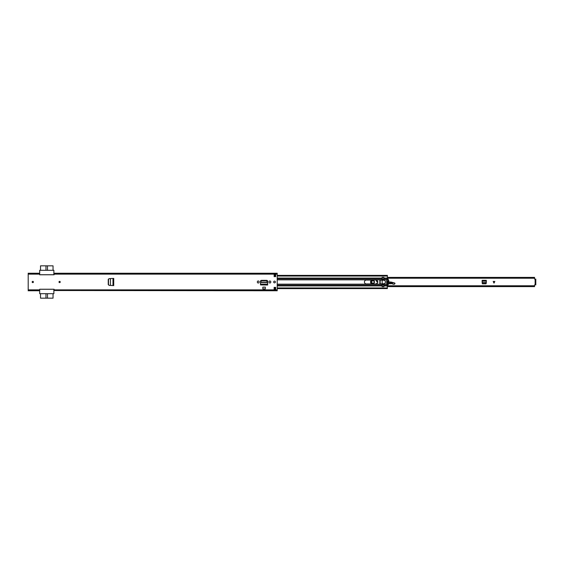 <?xml version="1.0" encoding="UTF-8"?>
<svg xmlns="http://www.w3.org/2000/svg" width="564" height="564" viewBox="0 0 564 564"><rect width="100%" height="100%" fill="white"/><g stroke="black" fill="none" stroke-linecap="round" stroke-linejoin="round"><path stroke-width="0.85" d="M108.387 284.658L109.085 285.363L108.239 284.587L108.239 279.413L109.085 278.637L108.38 279.399L108.387 284.658M109.204 278.637L110.438 278.567L109.204 278.637L108.499 279.399L108.499 284.658L109.085 285.363L110.445 285.433L109.204 285.363M113.357 285.581L110.438 285.433L110.445 278.567L113.724 278.397L113.724 285.603L113.019 285.567M113.23 285.581L113.688 285.581L112.983 285.567L112.983 278.433L113.357 278.419M275.394 282A0.86 0.86 0 0 0 274.527 281.14A0.86 0.86 0 0 0 273.667 282A0.86 0.86 0 0 0 274.527 282.86A0.86 0.86 0 0 0 275.394 282M257.367 282.134A0.881 0.881 0 0 0 258.249 283.015A0.881 0.881 0 0 0 259.13 282.134L259.13 281.866A0.881 0.881 0 0 0 258.249 280.985A0.881 0.881 0 0 0 257.367 281.866L257.367 282.134M269.014 282.134A0.881 0.881 0 0 0 269.895 283.015A0.881 0.881 0 0 0 270.776 282.134L270.776 281.866A0.881 0.881 0 0 0 269.895 280.985A0.881 0.881 0 0 0 269.014 281.866L269.014 282.134M60.228 282A0.613 0.613 0 0 0 59.615 281.387A0.613 0.613 0 0 0 59.001 282A0.613 0.613 0 0 0 59.615 282.613A0.613 0.613 0 0 0 60.228 282M33.41 282A0.613 0.613 0 0 0 32.797 281.387A0.613 0.613 0 0 0 32.183 282A0.613 0.613 0 0 0 32.797 282.613A0.613 0.613 0 0 0 33.41 282M275.676 287.365L275.676 289.663L274.146 289.663L274.146 287.365L275.676 287.365M274.146 276.635L274.146 274.337L275.676 274.337L275.676 276.635L274.146 276.635M39.691 273.244L28.2 273.244L28.2 274.125L39.691 274.125L39.691 274.767L54.095 274.767L54.095 273.244L277.213 273.244L277.213 290.488L54.095 290.502L54.095 289.233L39.691 289.233L39.691 289.875L28.2 289.875L28.2 290.756L39.691 290.756M28.2 274.125L28.2 289.875M267.639 284.214L267.653 285.024L260.49 284.905L267.653 284.905L267.653 281.295A0.945 0.945 0 0 0 266.709 280.35L261.435 280.35A0.945 0.945 0 0 0 260.49 281.295L260.505 284.214M262.845 287.125L265.299 287.125L265.299 288.937L262.845 288.937L262.845 287.125M54.095 290.502L277.213 290.756L54.095 290.502M28.2 273.512L39.691 273.512L28.2 273.512M28.2 290.488L39.691 290.488L28.2 290.502M54.095 273.512L277.213 273.512L54.095 273.498M274.146 274.915L275.676 274.915M275.676 289.085L274.146 289.085M260.505 284.143L260.49 284.89L260.505 284.143L267.639 284.143L267.555 282.493L260.589 282.493L260.505 284.143M260.617 282.289L267.526 282.289L266.553 280.823L261.569 280.823L260.646 281.64L260.589 282.557M267.526 282.289L267.491 281.408L266.553 280.583L261.569 280.583L260.617 282.056M267.526 282.056L267.555 282.557M53.869 274.767L53.869 270.318L39.691 270.318L39.691 274.724L53.869 274.724M53.869 289.276L39.691 289.276L39.691 293.682L53.869 293.682L53.869 289.233M53.044 270.318L53.044 265.834L47.489 265.834L47.489 270.318M45.959 270.318L45.959 265.834L40.516 265.834L40.516 270.318M45.959 265.834L47.489 265.834M40.516 293.682L40.516 298.166L45.959 298.166L45.959 293.682M47.489 293.682L47.489 298.166L53.044 298.166L53.044 293.682M47.489 298.166L45.959 298.166M60.045 282A0.43 0.43 0 0 0 59.615 281.57A0.43 0.43 0 0 0 59.185 282A0.43 0.43 0 0 0 59.615 282.43A0.43 0.43 0 0 0 60.045 282A0.43 0.43 0 0 1 59.615 282.43A0.43 0.43 0 0 1 59.185 282A0.43 0.43 0 0 0 59.615 282.43A0.43 0.43 0 0 0 60.045 282M33.227 282A0.43 0.43 0 0 0 32.797 281.57A0.43 0.43 0 0 0 32.367 282A0.43 0.43 0 0 0 32.797 282.43A0.43 0.43 0 0 0 33.227 282A0.43 0.43 0 0 1 32.797 282.43A0.43 0.43 0 0 1 32.367 282A0.43 0.43 0 0 0 32.797 282.43A0.43 0.43 0 0 0 33.227 282M375.857 283.932A1.932 1.932 0 0 0 377.795 282A1.932 1.932 0 0 0 375.857 280.068L366.36 280.068A1.932 1.932 0 0 0 364.422 282A1.932 1.932 0 0 0 366.36 283.932L375.857 283.932M277.213 278.073L382.103 278.073L381.913 280.082L379.84 280.273L379.84 283.727L382.103 284.108L382.103 286.674L383.943 286.674L383.943 284.15A0.381 0.381 0 0 1 384.19 283.791A1.918 1.918 0 0 0 384.19 280.209A0.381 0.381 0 0 1 383.943 279.85L383.943 278.073L387.39 278.073L387.01 279.829A6.888 6.888 0 0 0 387.01 284.171L387.39 288.493M382.103 278.073L382.103 277.326L383.943 277.326L383.943 278.073M277.213 288.571L387.39 288.571L277.213 288.62M387.39 275.507L387.39 278.073M277.213 275.38L387.39 275.38L277.213 275.429M387.285 279.97A7.135 7.135 0 0 1 387.369 279.709A0.381 0.381 0 0 1 388.067 279.652A4.977 4.977 0 0 1 388.222 279.97L388.54 280.082A5.224 5.224 0 0 1 388.54 283.918L388.222 284.03A4.977 4.977 0 0 1 388.067 284.348A0.381 0.381 0 0 1 387.369 284.284A7.135 7.135 0 0 1 387.285 284.03L387.031 284.03A7.381 7.381 0 0 1 386.749 282.042L386.749 281.958A7.381 7.381 0 0 1 387.031 279.97L387.031 279.97A7.381 7.381 0 0 1 387.341 279.095L387.158 279.427M387.256 280.082A7.135 7.135 0 0 0 387.256 283.918L387.031 284.03A7.381 7.381 0 0 0 387.341 284.905L387.954 285.003A5.224 5.224 0 0 0 388.49 284.03M382.152 286.674L382.152 284.08L383.88 284.08L383.88 286.59L382.152 286.59L383.88 286.59M383.88 283.861A1.896 1.896 0 0 0 384.31 283.72L382.152 284.08M382.152 284.03L383.88 283.918M383.88 279.913L382.152 279.913L382.152 277.403L383.88 277.403L383.88 280.082L382.152 280.082L382.152 283.918M382.152 280.082L383.88 279.97M382.152 280.273L384.303 280.273A1.896 1.896 0 0 0 383.88 280.139L384.303 280.273A1.896 1.896 0 0 1 384.31 283.72L382.152 283.72M388.222 284.03L388.272 283.918A4.977 4.977 0 0 0 388.272 280.082L388.222 279.97M388.49 279.97A5.224 5.224 0 0 0 387.954 278.997L387.306 279.095M388.384 280.378A0.381 0.381 0 0 1 388.356 280.696L387.983 281.337L388.356 283.304A0.381 0.381 0 0 1 388.384 283.614M387.179 283.607A0.381 0.381 0 0 1 387.214 283.332L387.602 282.663L387.214 280.668A0.381 0.381 0 0 1 387.179 280.393M382.152 280.139L380.157 280.139L380.157 283.861L380.157 280.139M382.152 283.861L380.157 283.861M482.784 283.798L482.213 283.227M486.26 283.227L485.682 283.798M494.825 281.464L494.008 283.114L493.183 281.464L494.825 281.464M482.389 283.798L486.076 283.798L486.344 280.329L482.128 280.329L482.389 283.798M535.222 279.18L534.573 279.06L534.573 277.396L387.39 277.396M387.39 286.188L534.573 286.188L534.573 284.94L535.222 284.82M387.39 277.812L534.573 277.812M534.573 286.188L534.573 286.604L387.39 286.604M535.8 279.427L535.8 284.876L535.222 284.876L535.222 284.298L535.8 284.298M535.222 279.427L535.222 284.298M486.344 281.126L486.295 282.529L482.178 282.529L482.128 281.126L486.344 281.126M486.267 283.065L485.696 283.572L482.692 283.565L482.199 283.065M374.44 282.049A1.495 1.495 0 0 1 372.896 283.495A1.495 1.495 0 0 1 371.45 281.951A1.495 1.495 0 0 1 372.994 280.505A1.495 1.495 0 0 1 374.44 282.049M374.552 282.049C373.417 284.094 372.346 284.059 371.338 281.951C372.48 279.906 373.551 279.941 374.552 282.049M374.327 282.042C373.46 280.238 372.543 280.209 371.57 281.958C372.43 283.762 373.347 283.791 374.327 282.042M376.646 283.77L376.83 283.086L377.02 283.544M394.271 284.249L392.946 284.193L394.271 284.249L395.004 283.473L394.715 283.001L391.346 282.12A3.067 3.067 0 0 0 390.478 282.021L388.899 282.07M395.004 283.473L394.652 282.973L395.004 283.473M394.814 283.861L394.934 283.473M393.052 284.108L392.361 283.629L392.946 284.193M387.299 284.066L387.44 284.044A2.298 2.298 0 0 0 388.307 283.755A4.026 4.026 0 0 1 388.342 283.734A4.026 4.026 0 0 0 388.307 283.755A2.298 2.298 0 0 1 387.44 284.044L387.264 283.953M382.152 285.772L382.103 285.342M387.983 282.099L387.602 282.113M388.659 283.579A4.026 4.026 0 0 1 392.29 283.734A4.026 4.026 0 0 0 388.659 283.579M392.361 283.629L392.41 282.395M394.645 283.086L388.899 282.183M377.831 281.76C376.174 281.633 375.976 281.034 377.245 279.955M372.395 280.068L372.303 280.075C370.203 281.21 370.132 282.458 372.078 283.833L372.48 283.932M370.52 281.908A2.03 2.03 0 0 1 371.859 280.068A2.03 2.03 0 0 0 372.007 283.932A2.03 2.03 0 0 1 370.52 281.908M377.767 281.669A0.86 0.86 0 0 1 376.456 280.907A0.86 0.86 0 0 1 376.752 280.287A0.86 0.86 0 0 0 376.886 281.676A0.86 0.86 0 0 0 377.767 281.669M374.284 282A1.339 1.339 0 0 1 372.945 283.339A1.339 1.339 0 0 1 371.606 282A1.339 1.339 0 0 1 372.945 280.661A1.339 1.339 0 0 1 374.284 282M54.095 289.875L277.213 289.875M54.095 274.125L277.213 274.125M267.653 284.89L260.49 284.89M113.709 285.581L113.709 278.419M113.688 285.581L113.688 278.419M59.086 282A0.529 0.529 0 0 1 59.615 281.471A0.529 0.529 0 0 1 60.144 282A0.529 0.529 0 0 1 59.615 282.529A0.529 0.529 0 0 1 59.086 282M32.268 282A0.529 0.529 0 0 1 32.797 281.471A0.529 0.529 0 0 1 33.325 282A0.529 0.529 0 0 1 32.797 282.529A0.529 0.529 0 0 1 32.268 282M277.213 279.829L382.103 279.829M277.213 284.171L382.103 284.171M277.213 284.369L382.103 284.369M277.213 285.419L382.103 285.419M277.213 285.927L382.103 285.927M277.213 279.631L382.103 279.631M277.213 278.581L382.103 278.581M274.146 287.957L275.676 287.957M277.213 287.957L387.39 287.957M383.943 285.927L387.39 285.927M383.943 284.369L387.08 284.369M383.943 285.419L387.39 285.419M383.943 284.171L387.01 284.171M383.943 279.829L387.01 279.829M383.943 279.631L387.08 279.631M383.943 278.581L387.39 278.581M274.146 276.043L275.676 276.043M277.213 276.043L387.39 276.043M383.88 285.053L382.152 285.053M382.152 286.364L383.88 286.364M383.88 277.636L382.152 277.636M382.152 278.947L383.88 278.947M382.152 284.848L383.88 284.848M383.88 284.728L382.152 284.728M383.88 279.152L382.152 279.152M382.152 279.272L383.88 279.272M535.13 279.18L535.13 284.82M535.222 279.702L535.8 279.702M482.128 280.9L486.344 280.9L482.128 280.914M482.178 282.62L486.295 282.62M494.092 282.931L494.092 281.464M493.916 281.464L493.916 282.931M390.485 282.134L390.478 282.021A3.067 3.067 0 0 1 391.346 282.12L391.31 282.226M392.361 283.643L388.307 283.755M388.399 283.572L387.426 283.932M387.983 282.212L387.602 282.226M394.229 284.157L394.772 283.77M274.146 288.571L275.676 288.571M274.146 288.62L275.676 288.62M274.146 275.429L275.676 275.429M274.146 275.38L275.676 275.38M387.39 285.772L534.573 285.772M387.39 278.228L534.573 278.228M535.222 279.124L535.8 279.124"/></g></svg>
